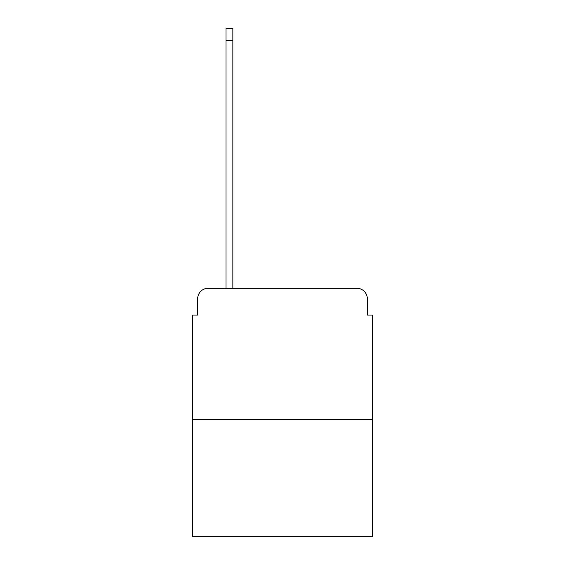 <?xml version="1.0" encoding="UTF-8"?>
<svg xmlns="http://www.w3.org/2000/svg" width="565" height="565" viewBox="0 0 565 565"><rect width="100%" height="100%" fill="white"/><g stroke="black" fill="none" stroke-linecap="round" stroke-linejoin="round"><path stroke-width="0.85" d="M197.665 298.786L197.665 315.072L197.665 298.786A10.509 10.509 0 0 1 208.167 288.277L226.028 288.277L226.028 28.25L232.858 28.25L232.858 40.334L226.028 40.334M372.589 419.604L192.411 419.604L192.411 536.75L372.589 536.75L372.589 315.072L367.335 315.072L367.335 298.786A10.509 10.509 0 0 0 356.833 288.277L208.167 288.277M192.411 419.604L192.411 315.072L197.665 315.072M232.858 40.334L232.858 288.277L241.523 288.277M323.477 288.277L356.833 288.277M367.335 315.072L367.335 298.786"/></g></svg>
